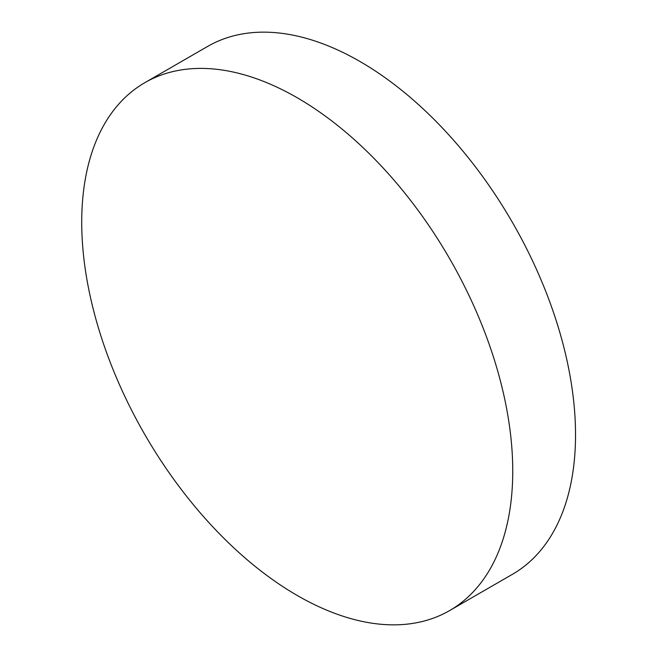 <?xml version="1.0" encoding="UTF-8"?>
<svg xmlns="http://www.w3.org/2000/svg" width="657" height="657" viewBox="0 0 657 657"><rect width="100%" height="100%" fill="white"/><g stroke="black" fill="none" stroke-linecap="round" stroke-linejoin="round"><path stroke-width="0.99" d="M512.747 471.053A304.782 175.969 60 0 1 449.626 610.575A304.782 175.969 60 0 1 297.235 595.48A304.782 175.969 60 0 1 81.723 222.197A304.782 175.969 60 0 1 144.844 82.675A304.782 175.969 60 0 1 297.235 97.77A304.782 175.969 60 0 1 512.747 471.053M144.844 82.675L207.637 46.425A304.782 175.969 60 0 1 360.02 61.52A304.782 175.969 60 0 1 559.132 330.101A304.782 175.969 60 0 1 512.411 574.325L449.626 610.575"/></g></svg>
